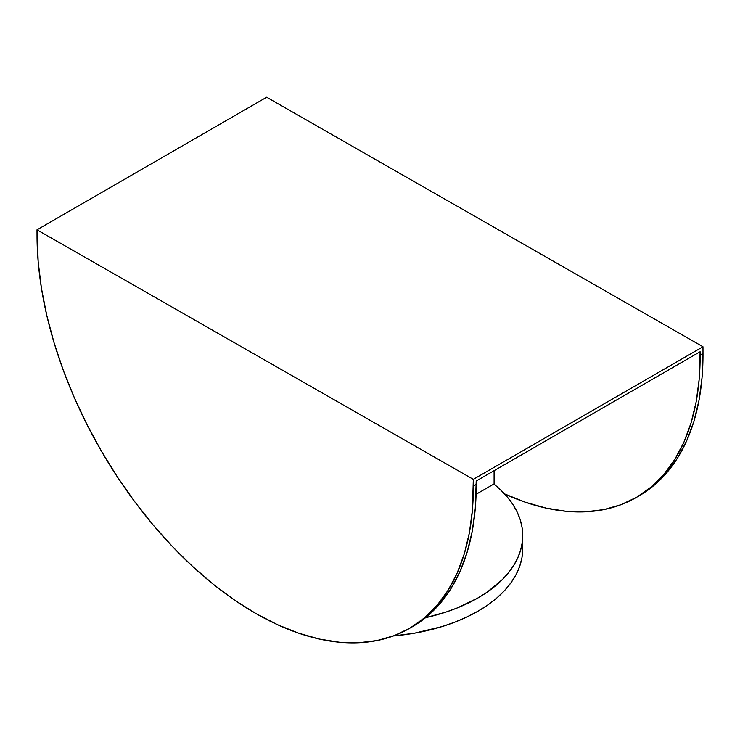 <?xml version="1.0" encoding="UTF-8"?>
<svg xmlns="http://www.w3.org/2000/svg" width="740" height="740" viewBox="0 0 740 740"><rect width="100%" height="100%" fill="white"/><g stroke="black" fill="none" stroke-linecap="round" stroke-linejoin="round"><path stroke-width="1.11" d="M493.858 484.034A152.644 88.125 180 0 1 522.718 535.603A152.644 88.125 180 0 1 425.528 617.715L446.044 612.045L457.413 607.882L478.012 597.92L487.096 592.194L502.479 579.466L508.648 572.566L513.745 565.379L517.732 557.96L520.562 550.366L522.227 542.66L522.718 534.9L522.014 527.139L520.137 519.452L517.094 511.886L512.903 504.504L507.603 497.363L501.239 490.527L493.858 484.034L476.088 494.283L493.858 484.034M393.338 635.965A152.644 88.125 0 0 0 522.718 548.867L521.987 557.498L519.785 566.054L516.15 574.443L511.099 582.593L504.699 590.409L496.993 597.827L488.076 604.774L478.012 611.175L466.912 616.984L454.887 622.137L442.03 626.586L414.391 633.199L393.338 635.965M494.089 470.686L494.089 484.219L494.089 470.686M412.291 626.789L427.359 616.207L440.032 603.59L450.947 588.633L460.012 571.465L467.125 552.262L472.231 531.2L475.274 508.482L476.209 481.009L700.114 351.74L699.18 379.213L696.137 401.931L691.03 422.993L683.917 442.196L674.852 459.364L663.937 474.322L651.265 486.929L636.964 497.067L621.165 504.643L604.025 509.564L585.719 511.803L566.405 511.331L546.287 508.149L525.539 502.293L504.375 493.821M637.658 496.651A308.534 178.137 -120 0 0 639.101 495.837L636.234 497.493A308.534 178.137 60 0 0 700.133 355.061L703 353.406L702.047 377.557L699.013 400.266L693.907 421.328L686.785 440.541L677.729 457.709L666.805 472.666L654.132 485.274L639.064 495.855A308.534 178.137 -120 0 0 703 353.406L702.972 346.764L703 353.406L700.133 355.061L700.114 351.74L476.209 481.009L476.227 484.33L473.35 485.995L473.322 479.344L702.972 346.764L473.322 479.344L37 229.816L266.65 97.236L702.972 346.764L266.65 97.236L37 229.816L38.175 261.812L41.422 288.119L46.722 315.138L54.029 342.592L63.27 370.222L74.37 397.778L87.2 424.973L101.658 451.557L117.586 477.272L134.847 501.868L153.254 525.104L172.651 546.768L192.844 566.646L213.638 584.545L234.83 600.288L256.225 613.738L277.602 624.745L298.766 633.227L319.504 639.082L339.632 642.265L358.937 642.736L377.252 640.498L394.392 635.567L410.182 628.001L424.483 617.863L437.155 605.255L448.079 590.289L457.144 573.121L464.257 553.918L469.364 532.856L472.407 510.138L473.322 479.344L37 229.816L37.028 236.467A308.534 178.137 60 0 0 172.179 546.268A308.534 178.137 60 0 0 409.451 628.427L412.328 626.771A308.534 178.137 -120 0 0 476.227 484.33L473.35 485.995A308.534 178.137 60 0 1 409.451 628.427M410.885 627.585A308.534 178.137 -120 0 0 412.328 626.771M636.234 497.493A308.534 178.137 60 0 1 504.541 493.895M522.718 535.603L522.718 548.867"/></g></svg>

